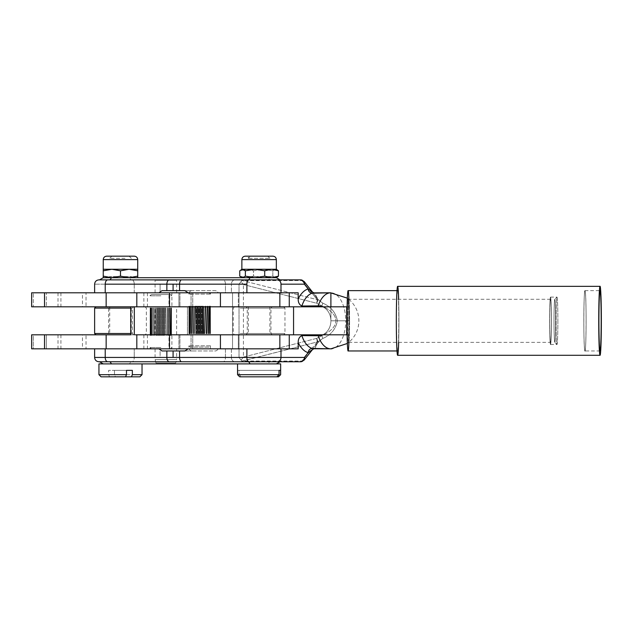 <?xml version="1.0" encoding="UTF-8"?>
<svg xmlns="http://www.w3.org/2000/svg" width="633" height="633" viewBox="0 0 633 633"><rect width="100%" height="100%" fill="white"/><g stroke="black" fill="none" stroke-linecap="round" stroke-linejoin="round"><path stroke-width="0.47" stroke-dasharray="3.17 2.37" d="M160.885 347.533L150.108 347.533L160.885 347.533M160.885 348.823L151.406 348.823L160.885 348.823C148.85 348.823 148.85 348.823 160.885 348.823C172.92 348.823 172.92 348.823 160.885 348.823L150.108 348.823L160.885 348.823M160.885 294.519L151.406 294.519L160.885 294.519C172.92 294.519 172.92 294.519 160.885 294.519C148.85 294.519 148.85 294.519 160.885 294.519M160.885 295.817L150.108 295.817L160.885 295.817M150.116 292.794L171.662 292.794L150.116 292.794L171.662 292.794L150.116 292.794L150.108 295.817L151.406 294.519M348.91 299.259A30.17 1.139 -90 0 1 348.91 342.358M347.272 320.812A22.084 0.839 90 0 0 348.11 342.888A22.084 0.839 90 0 0 348.949 320.812A22.084 0.839 90 0 0 348.11 298.729A22.084 0.839 90 0 0 347.272 320.812A22.084 0.839 -90 0 1 348.134 298.736A22.084 0.839 -90 0 1 348.949 320.812L345.713 320.812A28.01 14.915 90 0 0 330.814 292.794A28.01 14.915 -90 0 1 345.713 320.812L348.949 320.812A22.084 0.839 -90 0 1 348.134 342.88A22.084 0.839 -90 0 1 347.272 320.812L347.272 320.812M396.741 302.02A30.17 1.139 -90 0 1 397.635 290.642A30.17 1.139 -90 0 1 398.782 320.812A30.17 1.139 -90 0 1 397.635 350.975A30.17 1.139 -90 0 1 396.606 333.908A30.17 1.139 -90 0 1 396.741 302.02A30.17 1.139 90 0 0 397.469 350.642A30.17 1.139 90 0 0 398.703 309.766A30.17 1.139 90 0 0 396.741 302.02M348.11 350.975A30.17 1.139 90 0 0 349.242 325.188A30.17 1.139 90 0 0 348.443 291.916A30.17 1.139 90 0 0 348.11 290.642M322.64 306.807A14.931 12.636 90 0 1 330.901 320.812L330.901 306.807L330.901 320.812L346.694 320.812L330.901 320.812A14.931 12.636 90 0 1 322.64 334.817A14.931 12.636 -90 0 0 330.901 320.812A14.931 12.636 -90 0 0 322.64 306.807M330.727 348.823L330.774 348.823A28.01 14.915 90 0 0 331.985 348.736M330.513 348.823L330.885 348.823A28.01 14.828 90 0 0 345.713 320.812A28.01 14.915 -90 0 1 330.814 348.823M300.738 279.865L242.376 279.865L239.021 284.177L239.021 357.439L231.393 357.439L231.393 348.823L188.175 348.823L218.156 348.823A4.312 3.648 90 0 1 214.998 350.975L192.131 350.975A4.312 3.648 90 0 1 188.974 348.823L94.626 348.823L160.109 348.823L160.109 357.439L134.251 357.439L134.251 348.823L134.251 357.439L225.451 357.439L225.451 348.823L232.54 348.823L232.54 292.794L225.451 292.794L225.451 284.177A4.312 2.295 90 0 0 223.156 279.865L107.768 279.865M188.974 292.794A4.312 3.648 90 0 1 192.131 290.642L162.016 290.642L192.131 290.642A4.312 3.648 -90 0 0 188.974 292.794L160.109 292.794L160.109 284.177L94.626 284.177L134.251 284.177A4.312 2.295 90 0 0 131.957 279.865A4.312 2.295 -90 0 1 134.251 284.177L134.251 292.794L94.626 292.794L188.974 292.794M184.876 290.642L214.998 290.642A4.312 3.648 90 0 1 218.156 292.794L31.65 292.794L218.156 292.794A4.312 3.648 -90 0 0 214.998 290.642L184.876 290.642M162.016 350.975L192.131 350.975L162.016 350.975M109.319 279.865L169.407 279.865L109.319 279.865M312.188 293.206L314 292.873C316.801 292.794 313.501 296.814 322.806 303.16L318.082 299.773A4.312 0.665 -60.3 0 1 317.782 300.833A4.312 2.295 90 0 0 317.149 299.638A4.312 3.03 141.5 0 1 318.082 299.773L322.806 303.16A4.312 0.696 -65.2 0 1 321.809 305.881A4.312 0.696 114.8 0 0 322.806 303.16C330.901 306.594 335.775 312.48 337.421 320.812L335.901 320.812C335.743 315.21 331.043 310.233 321.809 305.881L316.635 303.223A4.312 0.665 119.7 0 0 317.782 300.833A4.312 0.665 119.7 0 0 318.082 299.773L312.536 292.09L318.082 299.773A4.312 3.03 -38.5 0 0 317.149 299.638A4.312 2.295 -90 0 1 317.782 300.833A4.312 0.665 -60.3 0 1 316.635 303.223L321.809 305.881C331.043 310.233 335.743 315.21 335.901 320.812C335.743 326.406 331.043 331.383 321.809 335.735L316.635 338.394L243.436 357.067L243.436 284.549L243.436 357.067L241.078 359.987L239.021 357.439L239.021 284.177L231.393 284.177L239.021 284.177L241.078 281.638L243.436 284.549L316.635 303.223A4.312 0.736 104.3 0 0 317.149 299.638L302.02 280.601A4.312 3.03 141.5 0 1 304.117 281.495A4.312 3.03 -38.5 0 0 302.02 280.601L317.149 299.638L242.479 280.601L317.149 299.638A4.312 0.736 -75.7 0 1 316.635 303.223L243.436 284.549L241.078 281.638L241.671 280.49L302.02 280.601L242.479 280.601L241.671 280.49L242.376 279.865L223.156 279.865L235.041 279.865A4.312 3.648 -90 0 0 231.393 284.177L160.109 284.177L231.393 284.177A4.312 3.648 90 0 1 235.041 279.865L270.267 279.865A4.312 2.295 -90 0 1 268.281 277.713L276.344 277.713L272.839 276.17L263.17 277.713L268.281 277.713A4.312 2.295 90 0 0 270.267 279.865L280.071 279.865M103.242 277.713L129.662 277.713A4.312 2.295 90 0 0 131.648 279.865A4.312 2.295 -90 0 1 129.662 277.713L268.281 277.713L111.867 277.713L103.242 276.17L103.242 277.713L103.242 269.27L111.867 269.27L103.242 270.805L103.242 276.17L111.867 277.713L120.484 276.17L120.484 270.805L129.1 269.27L137.725 270.805L137.725 276.17L137.725 270.805L129.1 269.27L120.484 270.805L111.867 269.27L137.725 269.27L111.867 269.27L120.484 270.805L120.484 276.17L111.867 277.713L103.242 277.713M98.938 279.865L223.156 279.865A4.312 2.295 -90 0 1 225.451 284.177L225.451 292.794L218.156 292.794L231.393 292.794L231.393 284.177L231.393 292.794L232.54 292.794L232.54 348.823L298.198 348.823L231.393 348.823L231.393 357.439L239.021 357.439L242.376 361.752L235.041 361.752A4.312 3.648 90 0 1 231.393 357.439L225.451 357.439L231.393 357.439A4.312 3.648 -90 0 0 235.041 361.752L242.376 361.752L241.078 359.979L243.436 357.067L316.635 338.394A4.312 0.736 -104.3 0 1 317.149 341.978L241.671 361.126L302.02 361.024L242.479 361.024L317.149 341.978L302.02 361.024A4.312 3.03 -141.5 0 0 304.117 360.122A4.312 3.03 38.5 0 1 302.02 361.024L317.149 341.978A4.312 0.736 75.7 0 0 316.635 338.394L321.809 335.735A4.312 0.696 -114.8 0 1 322.806 338.465L318.082 341.844A4.312 0.665 60.3 0 0 317.782 340.783A4.312 0.665 60.3 0 0 316.635 338.394A4.312 0.665 -119.7 0 1 317.782 340.783A4.312 2.295 -90 0 1 317.149 341.978A4.312 3.03 -141.5 0 0 318.082 341.844L312.536 349.527L318.082 341.844L322.806 338.465A4.312 0.696 65.2 0 0 321.809 335.735C331.043 331.383 335.743 326.406 335.901 320.812L337.421 320.812C335.791 329.128 330.917 335.015 322.806 338.465C330.917 335.015 335.791 329.128 337.421 320.812C335.775 312.48 330.901 306.594 322.806 303.16C313.501 296.814 316.801 292.794 314 292.873L330.727 292.794M298.198 292.794L232.54 292.794L298.198 292.794M238.348 348.823L289.273 348.823L238.348 348.823L238.348 334.817L130.722 334.817L191.055 334.817L191.055 348.823L169.509 348.823L191.055 348.823L191.055 334.817L207.553 334.817L173.11 334.817L346.694 334.817L237.169 334.817L280.997 334.817L238.348 334.817L238.348 348.823M223.156 361.752L235.041 361.752L223.156 361.752A4.312 2.295 90 0 0 225.451 357.439A4.312 2.295 -90 0 1 223.156 361.752L131.957 361.752L223.156 361.752M107.768 361.752L131.957 361.752A4.312 2.295 90 0 0 134.251 357.439A4.312 2.295 -90 0 1 131.957 361.752L98.938 361.752M131.648 361.752L99.516 361.752L131.648 361.752A4.312 2.295 90 0 0 129.662 363.904L103.242 363.904L129.662 363.904A4.312 2.295 -90 0 1 131.648 361.752M277.341 361.752C280.957 361.752 280.957 361.752 277.341 361.752L270.267 361.752A4.312 2.295 90 0 0 268.281 363.904L103.242 363.904M330.798 348.823A28.01 14.915 -90 0 1 330.766 348.823L314 348.751C316.769 348.838 313.564 344.732 322.806 338.465C313.564 344.732 316.769 348.838 314 348.751L313.976 348.751M98.938 363.904L268.281 363.904A4.312 2.295 -90 0 1 270.267 361.752M94.626 357.439L134.251 357.439L94.626 357.439M317.149 341.978A4.312 2.295 90 0 0 317.782 340.783A4.312 0.665 -119.7 0 1 318.082 341.844A4.312 3.03 38.5 0 1 317.149 341.978M31.65 348.823L192.749 348.823L191.055 348.823L192.749 348.823L192.749 334.817L192.749 348.823L179.922 348.823L179.922 334.817L192.749 334.817L179.922 334.817L179.922 348.823L46.328 348.823L46.328 334.817L179.922 334.817L46.328 334.817L46.328 348.823L33.296 348.823L33.296 334.817L46.328 334.817L33.296 334.817L33.296 348.823L31.65 348.823L31.65 334.817L33.296 334.817L31.65 334.817M171.662 348.823L150.116 348.823L171.662 348.823L171.662 347.533L170.364 348.823M171.891 348.823L143.873 348.823L171.891 348.823L143.873 348.823L171.891 348.823L171.891 334.817L143.873 334.817L171.891 334.817M168.979 348.823L147.434 348.823L168.979 348.823L147.434 348.823L168.979 348.823L168.979 334.817L147.434 334.817L168.979 334.817M160.109 348.823L188.974 348.823A4.312 3.648 -90 0 0 192.131 350.975L214.998 350.975A4.312 3.648 -90 0 0 218.156 348.823L225.451 348.823L225.451 357.439L160.109 357.439L160.109 348.823L155.077 348.823L176.623 348.823L160.109 348.823M82.464 348.823L60.918 348.823L82.464 348.823L60.918 348.823L82.464 348.823L82.464 334.817L60.918 334.817L82.464 334.817M86.025 348.823L58.014 348.823L86.025 348.823L58.014 348.823L86.025 348.823L86.025 334.817L58.014 334.817L86.025 334.817M86.025 292.794L58.014 292.794L86.025 292.794L58.014 292.794L86.025 292.794L86.025 306.807L58.014 306.807L86.025 306.807M82.464 292.794L60.918 292.794L82.464 292.794L60.918 292.794L82.464 292.794L82.464 306.807L60.918 306.807L82.464 306.807M168.979 292.794L147.434 292.794L168.979 292.794L147.434 292.794L168.979 292.794L168.979 306.807L147.434 306.807L168.979 306.807M171.891 292.794L143.873 292.794L171.891 292.794L143.873 292.794L171.891 292.794L171.891 306.807L143.873 306.807L171.891 306.807M31.65 306.807L192.749 306.807L134.315 306.807L191.055 306.807L191.055 292.794L191.055 306.807L192.749 306.807L192.749 292.794L192.749 306.807L179.922 306.807L179.922 292.794L179.922 306.807L46.328 306.807L46.328 292.794L46.328 306.807L33.296 306.807L33.296 292.794L33.296 306.807L31.65 306.807L31.65 292.794M96.089 306.807L145.052 306.807L96.089 306.807M176.623 306.807L155.077 306.807L176.623 306.807L155.077 306.807L176.623 306.807L176.623 334.817L155.077 334.817L176.623 334.817M96.089 334.817L106.154 334.817M107.341 306.807L133.626 306.807L107.341 306.807L108.631 308.097L132.337 308.097L108.631 308.097L132.337 308.097L108.631 308.097L108.631 333.52L132.337 333.52L108.631 333.52L132.337 333.52L108.631 333.52L107.341 334.817L130.722 334.817M135.415 306.807L187.455 306.807L187.455 334.817L187.455 306.807L191.111 306.807L135.415 306.807M178.925 306.807L346.694 306.807L169.509 306.807L289.273 306.807L238.348 306.807L238.348 292.794L289.273 292.794L211.311 292.794L238.348 292.794L238.348 306.807L178.925 306.807L178.925 292.794L178.925 306.807M241.118 334.817L283.671 334.817L241.118 334.817M178.925 348.823L178.925 334.817L289.273 334.817L169.509 334.817L178.925 334.817L178.925 348.823L211.311 348.823L169.509 348.823M207.497 348.823L188.903 348.823L207.497 348.823M241.118 306.807L283.671 306.807L241.118 306.807M169.509 292.794L178.925 292.794M207.497 292.794L188.903 292.794L207.497 292.794M124.1 256.167L111.867 256.167L124.1 256.167M125.002 258.319L109.707 258.319L125.002 258.319M108.623 374.681L98.938 374.681L108.623 374.681L108.623 370.368L108.623 374.681L109.533 376.833L108.623 374.681M126.481 363.904L142.029 363.904L126.481 363.904M139.877 376.833L115.404 376.833L114.494 374.681L142.029 374.681L114.494 374.681L114.494 370.368L126.481 370.368L114.494 370.368L114.494 374.681L115.404 376.833L125.563 376.833L109.533 376.833L131.435 376.833M126.481 370.368L108.623 370.368L126.481 370.368M109.533 376.833L101.09 376.833M250.731 256.167L267.719 256.167L250.731 256.167M248.634 258.319L269.88 258.319L248.634 258.319M278.496 376.833L241.284 376.833L239.163 374.681L280.648 374.681L239.163 374.681L239.163 370.368L279.05 370.368L239.163 370.368L239.163 374.681L241.284 376.833L276.93 376.833L239.757 376.833L237.636 374.681L239.757 376.833L278.449 376.833M276.344 363.904L280.648 363.904M237.636 370.368L279.05 370.368L237.636 370.368M130.722 308.097L94.626 308.097L130.722 308.097M130.722 333.52L94.626 333.52L130.722 333.52M240.168 308.097L284.961 308.097L240.168 308.097M240.168 333.52L284.961 333.52L240.168 333.52M210.227 294.092L188.903 294.092L210.227 294.092M210.227 345.808L188.903 345.808L210.227 345.808M208.961 347.098L190.193 347.098L208.961 347.098M208.961 292.794L190.193 292.794L208.961 292.794M278.449 276.17L275.64 277.713L241.869 277.713L263.17 277.713L253.493 276.17L246.625 277.713L239.757 276.17L246.625 277.713L253.493 276.17L253.493 270.805L246.625 269.27L263.17 269.27L253.493 270.805L253.493 276.17L263.17 277.713L272.839 276.17L272.839 270.805L263.17 269.27L275.64 269.27L272.839 270.805L272.839 276.17L275.64 277.713L277.072 277.294M137.725 277.713L137.725 276.17L129.1 277.713L120.484 276.17L129.1 277.713L111.867 277.713L129.1 277.713L137.725 276.17L137.725 277.713L129.1 277.713L137.725 277.713M103.242 269.27L103.242 270.805L111.867 269.27L103.242 269.27M106.692 256.167L134.275 256.167M109.707 256.167L131.26 256.167L109.707 256.167L131.26 256.167L109.707 256.167L109.707 258.319L111.867 256.167M103.242 259.617L137.725 259.617L103.242 259.617M277.072 269.69L275.64 269.27L241.869 269.27L246.625 269.27L239.757 270.805L246.625 269.27L253.493 270.805L263.17 269.27L272.839 270.805L276.344 269.27L275.64 269.27L278.449 270.805M245.311 256.167L272.894 256.167M267.719 256.167L269.88 258.319L269.88 256.167L248.334 256.167L248.334 258.319L250.486 256.167M263.17 259.617L241.869 259.617L263.17 259.617M160.109 284.177L160.109 292.794L134.251 292.794L134.251 284.177L160.109 284.177M175.697 363.041L155.995 363.041L175.697 363.041L155.995 363.041L175.697 363.041L176.623 359.599L155.077 359.599L176.623 359.599L155.077 359.599L176.623 359.599L176.623 348.823M176.623 280.3L155.077 280.3L176.623 280.3L155.077 280.3L176.623 280.3L155.077 280.3L176.623 280.3L176.623 292.794L155.077 292.794L176.623 292.794M398.655 299.259A34.475 1.306 -90 0 1 398.655 342.358M397.635 355.287A34.475 1.306 90 0 0 398.94 320.812A34.475 1.306 90 0 0 397.635 286.33M585.296 291.916A30.17 1.139 -90 0 1 586.103 325.188A30.17 1.139 -90 0 1 584.971 350.975A30.17 1.139 -90 0 1 583.824 320.812A30.17 1.139 -90 0 1 584.971 290.642A30.17 1.139 -90 0 1 585.296 291.916C586.736 301.316 586.031 362.677 584.639 349.701C583.207 340.309 583.903 278.939 585.296 291.916A30.17 1.139 90 0 0 583.855 327.744A30.17 1.139 90 0 0 585.754 342.769A30.17 1.139 90 0 0 585.296 291.916M269.571 276.581L248.334 276.581L269.571 276.581M264.839 277.713L248.334 277.713L264.839 277.713M256.294 277.713L271.011 277.713L256.294 277.713M132.392 277.713L108.575 277.713L132.392 277.713L108.575 277.713L132.392 277.713L131.26 276.581L109.707 276.581L131.26 276.581L109.707 276.581L131.26 276.581L131.26 277.713L109.707 277.713L131.26 277.713M163.749 335.458L163.749 307.883L163.512 335.458L163.338 307.883L163.338 335.458L163.338 307.883L163.749 307.883L163.338 307.883L163.749 307.883L163.749 335.458M165.031 307.883L164.635 335.458L165.031 307.883M166.25 335.458L165.87 307.883L166.25 335.458M167.373 307.883L167.373 335.458L167.405 307.883M168.402 335.458L168.402 307.883L168.433 335.458M169.312 307.883L169.312 335.458L169.335 307.883M170.087 335.458L169.802 307.883L170.087 335.458M170.712 307.883L170.443 335.458L170.712 307.883M171.195 335.458L171.195 307.883L171.203 335.458M171.503 307.883L171.503 335.458L171.511 307.883M171.068 335.458L170.926 307.883L171.068 335.458M170.554 335.458L170.736 307.883L170.554 335.458M169.873 307.883L170.103 335.458L169.873 307.883M168.117 335.458L168.117 307.883L168.117 335.458M165.901 307.883L166.281 335.458L165.901 307.883M164.667 335.458L164.667 307.883L164.77 335.458L165.071 307.883L165.071 335.458L165.071 307.883L164.667 307.883L165.071 307.883L164.667 307.883L164.667 335.458M163.377 307.883L163.377 335.458L163.789 335.458L163.789 307.883L163.377 307.883L163.789 307.883L163.377 307.883L163.789 307.883L163.789 335.458L163.512 307.883L163.789 335.458L163.377 335.458L163.377 307.883M162.04 335.458L162.04 307.883L162.206 335.458L162.467 307.883L162.467 335.458L162.467 307.883L162.04 307.883L162.467 307.883L162.04 307.883L162.04 335.458M160.695 307.883L160.695 335.458L161.122 335.458L161.122 307.883L160.695 307.883L161.122 307.883L160.695 307.883L161.122 307.883L161.122 335.458L160.885 307.883L161.122 335.458L160.695 335.458L160.695 307.883M159.342 335.458L159.342 307.883L159.563 335.458L159.769 307.883L159.769 335.458L159.769 307.883L159.342 307.883L159.769 307.883L159.342 307.883L159.342 335.458M158.021 307.883L158.021 335.458L158.432 335.458L158.432 307.883L158.021 307.883L158.432 307.883L158.021 307.883L158.432 307.883L158.432 335.458L158.258 307.883L158.432 335.458L158.021 335.458L158.021 307.883M156.739 335.458L156.739 307.883L157 335.458L157.142 307.883L157.142 335.458L157.142 307.883L156.739 307.883L157.142 307.883L156.739 307.883L156.739 335.458M155.528 307.883L155.9 335.458L155.528 307.883M154.397 335.458L154.745 307.883L154.397 335.458M153.368 307.883L153.684 335.458L153.368 307.883M152.458 335.458L152.751 307.883L152.458 335.458M151.683 307.883L151.683 335.458L151.667 307.883M151.058 335.458L151.058 307.883L151.042 335.458M150.583 307.883L150.583 335.458L150.567 307.883M150.266 335.458L150.266 307.883L150.258 335.458M150.148 307.883L150.124 335.458L150.148 307.883M150.338 335.458L150.512 307.883L150.338 335.458M151.224 335.458L151.334 307.883L151.224 335.458M152.711 307.883L152.434 335.458L152.711 307.883M153.653 335.458L153.344 307.883L153.653 335.458M154.713 307.883L154.365 335.458L154.713 307.883M155.868 335.458L155.489 307.883L155.868 335.458M157.103 307.883L157.103 335.458L156.699 335.458L156.699 307.883L157.103 307.883L156.699 307.883L157.103 307.883L156.699 307.883L156.699 335.458L157 307.883L156.699 335.458L157.103 335.458L157.103 307.883M158.392 335.458L158.392 307.883L158.258 335.458L157.981 307.883L157.981 335.458L157.981 307.883L158.392 307.883L157.981 307.883L158.392 307.883L158.392 335.458M159.73 307.883L159.73 335.458L159.302 335.458L159.302 307.883L159.73 307.883L159.302 307.883L159.73 307.883L159.302 307.883L159.302 335.458L159.563 307.883L159.302 335.458L159.73 335.458L159.73 307.883M161.083 335.458L161.083 307.883L160.885 335.458L160.655 307.883L160.655 335.458L160.655 307.883L161.083 307.883L160.655 307.883L161.083 307.883L161.083 335.458M162.428 335.458L162.428 307.883L162.206 335.458L162.001 307.883L162.001 335.458L162.001 307.883L162.428 307.883L162.001 307.883L162.428 307.883L162.428 335.458M209.262 306.158L209.452 333.741L209.262 306.158M208.574 333.741L208.811 306.158L208.574 333.741M207.743 306.158L208.02 333.741L207.743 306.158M206.785 333.741L207.102 306.158L206.785 333.741M205.717 306.158L206.065 333.741L205.717 306.158M204.546 333.741L204.926 306.158L204.546 333.741M203.304 306.158L203.304 333.741L203.407 306.158L203.707 333.741L203.707 306.158L203.707 333.741L203.304 333.741L203.707 333.741L203.304 333.741L203.304 306.158M202.006 333.741L202.006 306.158L202.418 306.158L202.418 333.741L202.006 333.741L202.418 333.741L202.006 333.741L202.418 333.741L202.418 306.158L202.141 333.741L202.418 306.158L202.006 306.158L202.006 333.741M200.669 306.158L200.669 333.741L200.835 306.158L201.096 333.741L201.096 306.158L201.096 333.741L200.669 333.741L201.096 333.741L200.669 333.741L200.669 306.158M199.316 333.741L199.316 306.158L199.743 306.158L199.743 333.741L199.316 333.741L199.743 333.741L199.316 333.741L199.743 333.741L199.743 306.158L199.514 333.741L199.743 306.158L199.316 306.158L199.316 333.741M197.971 306.158L197.971 333.741L198.192 306.158L198.39 333.741L198.39 306.158L198.39 333.741L197.971 333.741L198.39 333.741L197.971 333.741L197.971 306.158M196.649 333.741L196.649 306.158L197.061 306.158L197.061 333.741L196.649 333.741L197.061 333.741L196.649 333.741L197.061 333.741L197.061 306.158L196.895 333.741L197.061 306.158L196.649 306.158L196.649 333.741M195.375 306.158L195.771 333.741L195.375 306.158M194.173 333.741L194.545 306.158L194.173 333.741M193.057 306.158L193.397 333.741L193.057 306.158M192.044 333.741L192.353 306.158L192.044 333.741M191.15 306.158L191.435 333.741L191.15 306.158M190.391 333.741L190.675 306.158L190.391 333.741M189.781 306.158L190.05 333.741L189.781 306.158M189.322 333.741L189.583 306.158L189.322 333.741M189.03 306.158L189.275 333.741L189.03 306.158M188.903 333.741L188.903 306.158L188.919 333.741M189.164 333.741L189.338 306.158L189.164 333.741M189.544 306.158L189.686 333.741L189.544 306.158M190.09 333.741L189.9 306.158L190.09 333.741M190.778 306.158L190.541 333.741L190.778 306.158M191.609 333.741L191.332 306.158L191.609 333.741M192.567 306.158L192.25 333.741L192.567 306.158M193.635 333.741L193.287 306.158L193.635 333.741M194.806 306.158L194.426 333.741L194.806 306.158M196.048 333.741L196.048 306.158L195.644 306.158L195.644 333.741L196.048 333.741L195.644 333.741L196.048 333.741L195.644 333.741L195.644 306.158L195.937 333.741L195.644 306.158L196.048 306.158L196.048 333.741M197.346 306.158L197.346 333.741L197.211 306.158L196.934 333.741L196.934 306.158L196.934 333.741L197.346 333.741L196.934 333.741L197.346 333.741L197.346 306.158M198.683 333.741L198.683 306.158L198.256 306.158L198.256 333.741L198.683 333.741L198.256 333.741L198.683 333.741L198.256 333.741L198.256 306.158L198.517 333.741L198.256 306.158L198.683 306.158L198.683 333.741M200.036 306.158L200.036 333.741L199.838 306.158L199.609 333.741L199.609 306.158L199.609 333.741L200.036 333.741L199.609 333.741L200.036 333.741L200.036 306.158M201.381 333.741L201.381 306.158L200.962 306.158L200.962 333.741L201.381 333.741L200.962 333.741L201.381 333.741L200.962 333.741L200.962 306.158L201.159 333.741L200.962 306.158L201.381 306.158L201.381 333.741M202.702 306.158L202.702 333.741L202.457 306.158L202.291 333.741L202.291 306.158L202.291 333.741L202.702 333.741L202.291 333.741L202.702 333.741L202.702 306.158M203.976 333.741L203.581 306.158L203.976 333.741M205.179 306.158L204.807 333.741L205.179 306.158M206.295 333.741L205.954 306.158L206.295 333.741M207.308 306.158L206.999 333.741L207.308 306.158M208.202 333.741L207.917 306.158L208.202 333.741M208.961 306.158L208.676 333.741L208.961 306.158M209.57 333.741L209.301 306.158L209.57 333.741M210.029 306.158L209.768 333.741L210.029 306.158M210.322 333.741L210.077 306.158L210.322 333.741M210.449 306.158L210.449 333.741L210.433 306.158M210.401 306.158L210.203 333.741L210.401 306.158M210.188 306.158L210.014 333.741L210.188 306.158M209.808 306.158L209.665 333.741L209.808 306.158M251.285 306.807L269.88 306.807L251.285 306.807M251.285 334.817L269.88 334.817L251.285 334.817M249.481 306.807L272.245 306.807L249.481 306.807M249.481 334.817L272.245 334.817L249.481 334.817M250.423 308.097L270.956 308.097L250.423 308.097M250.423 333.52L270.956 333.52L250.423 333.52M109.707 334.817L131.26 334.817L109.707 334.817L131.26 334.817L109.707 334.817L109.707 306.807L131.26 306.807L109.707 306.807M131.26 306.807L109.707 306.807L131.26 306.807L131.26 334.817M557.879 320.749A23.706 0.902 -90 0 1 556.945 344.494A23.706 0.902 -90 0 1 556.083 320.812A23.706 0.902 -90 0 1 556.945 297.122A23.706 0.902 -90 0 1 557.879 320.749A23.706 0.902 90 0 0 556.977 297.106A23.706 0.902 90 0 0 556.083 320.812A23.706 0.902 90 0 0 556.977 344.51A23.706 0.902 90 0 0 557.879 320.749M555.639 320.757A21.546 0.815 90 0 0 554.793 299.274A21.546 0.815 90 0 0 554.01 320.812A21.546 0.815 90 0 0 554.793 342.342A21.546 0.815 90 0 0 555.639 320.757A21.546 0.815 -90 0 1 554.421 339.494A21.546 0.815 -90 0 1 554.413 302.178A21.546 0.815 -90 0 1 555.639 320.757M550.75 300.169A21.546 0.815 90 0 0 550.52 299.259A21.546 0.815 90 0 0 549.705 320.812A21.546 0.815 90 0 0 550.52 342.358A21.546 0.815 90 0 0 551.327 323.938A21.546 0.815 90 0 0 550.75 300.169A21.546 0.815 -90 0 1 551.082 336.495A21.546 0.815 -90 0 1 549.721 325.766A21.546 0.815 -90 0 1 550.75 300.169M347.952 320.812A21.546 0.815 -90 0 1 348.775 299.259A21.546 0.815 -90 0 1 349.59 320.812A21.546 0.815 -90 0 1 348.775 342.358A21.546 0.815 -90 0 1 347.952 320.812L349.59 320.812A21.546 0.815 90 0 0 348.799 299.274A21.546 0.815 90 0 0 347.952 320.812A21.546 0.815 90 0 0 348.799 342.35A21.546 0.815 90 0 0 349.59 320.812L347.952 320.812M551.414 320.749A23.706 0.902 -90 0 1 550.52 344.51A23.706 0.902 -90 0 1 549.618 320.812A23.706 0.902 -90 0 1 550.52 297.106A23.706 0.902 -90 0 1 550.773 298.103A23.706 0.902 -90 0 1 551.414 320.749M550.773 298.103A23.706 0.902 90 0 0 549.642 326.264A23.706 0.902 90 0 0 551.137 338.062A23.706 0.902 90 0 0 550.773 298.103M150.108 348.823L150.108 347.533L151.406 348.823M170.364 294.519L171.662 295.817L171.662 292.794M397.635 290.642L397.002 290.642M397.635 350.975L397.002 350.975M348.134 298.736L347.359 298.151M348.134 342.88L347.359 343.466M58.014 334.817L58.014 348.823M60.918 334.817L60.918 348.823M147.434 334.817L147.434 348.823M143.873 334.817L143.873 348.823M192.749 348.823L192.749 334.817M58.014 292.794L58.014 306.807M60.918 292.794L60.918 306.807M147.434 292.794L147.434 306.807M143.873 292.794L143.873 306.807M192.749 306.807L192.749 292.794M129.1 256.167L131.26 258.319L131.26 256.167M145.052 306.807L146.342 308.097L146.342 333.52L145.052 334.817M283.671 306.807L284.961 308.097L284.961 333.52L283.671 334.817M234.542 306.807L233.245 308.097L233.245 333.52L234.542 334.817M190.193 292.794L188.903 294.092L188.903 292.794M209.159 292.794L210.449 294.092L210.449 292.794M210.449 348.823L210.449 345.808L209.159 347.098M190.193 347.098L188.903 345.808L188.903 348.823M155.995 363.041L155.077 359.599L155.077 348.823M155.077 334.817L155.077 306.807M155.077 292.794L155.077 280.3M600.044 350.975L584.971 350.975M584.971 290.642L600.044 290.642M247.194 277.713L248.334 276.581L248.334 277.713M269.88 277.713L269.88 276.581L271.011 277.713M109.707 277.713L109.707 276.581L108.575 277.713M248.334 306.807L248.334 334.817M269.88 306.807L269.88 334.817M272.245 334.817L270.956 333.52L270.956 308.097L272.245 306.807M245.96 334.817L247.25 333.52L247.25 308.097L245.96 306.807M133.626 334.817L132.337 333.52L132.337 308.097L133.626 306.807M550.52 344.51L556.977 344.51L554.793 342.342M550.52 297.106L556.977 297.106L554.793 299.274M550.52 299.259L348.775 299.259M348.775 342.358L550.52 342.358M348.799 299.274C355.358 304.956 358.721 312.132 358.895 320.812C358.721 329.484 355.358 336.661 348.799 342.35"/><path stroke-width="0.95" d="M348.91 342.358A30.17 1.139 -90 0 1 347.438 345.23A30.17 1.139 -90 0 1 347.09 307.432A30.17 1.139 -90 0 1 348.443 291.916A30.17 1.139 -90 0 1 348.91 299.259M397.635 290.642L348.11 290.642A30.17 1.139 90 0 0 347.216 302.02A30.17 1.139 90 0 0 347.082 333.908A30.17 1.139 90 0 0 348.11 350.975L397.635 350.975M330.814 292.794A28.01 14.915 90 0 0 330.798 292.794A28.01 14.915 90 0 0 330.64 292.802A28.01 14.915 90 0 0 318.177 305.881A14.931 12.636 90 0 1 322.64 306.807A14.931 12.636 -90 0 0 318.177 305.881L301.862 306.016C299.33 304.774 298.111 302.416 298.198 298.942A32.251 17.17 -90 0 1 308.176 288.941L304.386 284.177A4.312 3.648 -90 0 0 300.738 279.865A4.312 2.295 -90 0 1 302.02 280.601A4.312 2.295 90 0 0 300.738 279.865L277.341 279.865L300.738 279.865A4.312 3.648 90 0 1 304.386 284.177A4.312 3.03 -38.5 0 0 304.117 281.495A4.312 3.03 141.5 0 1 304.386 284.177L280.989 284.177A4.312 3.648 -90 0 0 277.341 279.865L248.927 279.865L277.341 279.865A4.312 3.648 90 0 1 280.989 284.177L304.386 284.177L308.176 288.941L312.536 292.09L308.176 288.941A32.251 17.17 90 0 0 298.198 298.942L298.198 292.794L298.198 298.942C298.111 302.416 299.33 304.774 301.846 306.016L301.846 306.016A27.939 14.876 -90 0 1 312.18 293.206A4.312 3.608 73.7 0 1 308.176 288.941A4.312 3.608 -106.3 0 0 312.18 293.206A27.939 14.876 90 0 0 301.862 306.016L318.177 305.881A28.01 14.915 -90 0 1 330.766 292.794L330.798 292.794A28.01 14.915 -90 0 1 330.814 292.794M330.901 306.807L330.885 292.794L330.901 306.807M322.64 334.817A14.931 12.636 90 0 1 318.177 335.735A28.01 14.915 90 0 0 330.64 348.823A28.01 14.915 90 0 0 330.798 348.823L330.798 348.823A28.01 14.915 -90 0 1 318.177 335.735A14.931 12.636 -90 0 0 322.64 334.817M332.072 348.736A28.01 14.828 -90 0 1 330.885 348.823L347.359 343.466M300.738 361.752L304.117 360.122L312.536 349.527L314 348.751L312.188 348.419A4.312 3.608 -73.7 0 0 308.176 352.676L312.536 349.527L308.176 352.676L304.386 357.439L280.989 357.439L280.989 348.823L280.989 357.439A4.312 3.648 90 0 1 277.341 361.752L247.938 361.752A4.312 2.295 -90 0 1 249.924 363.904A4.312 2.295 90 0 0 247.938 361.752L300.738 361.752A4.312 3.648 -90 0 0 304.386 357.439A4.312 3.03 38.5 0 1 304.117 360.122A4.312 3.03 -141.5 0 0 304.386 357.439A4.312 3.648 90 0 1 300.738 361.752A4.312 2.295 90 0 0 302.02 361.024A4.312 2.295 -90 0 1 300.738 361.752L169.407 361.752A4.312 2.54 -90 0 1 166.859 357.439L166.859 350.975L162.016 350.975L158.994 348.823L162.016 350.975L184.876 350.975L188.175 348.823L184.876 350.975L179.582 350.975L179.582 357.439L246.894 357.439L246.894 348.823L246.894 357.439L304.386 357.439L308.176 352.676A32.251 17.17 -90 0 1 298.198 342.682C298.111 339.201 299.322 336.843 301.846 335.609L318.177 335.735L301.846 335.609A27.939 14.876 90 0 0 312.18 348.419A4.312 3.608 106.3 0 1 312.188 348.419A27.939 14.876 -90 0 1 301.862 335.609C299.322 336.843 298.111 339.201 298.198 342.682L298.198 348.823L298.198 342.682A32.251 17.17 90 0 0 308.176 352.676A4.312 3.608 106.3 0 1 312.18 348.419A27.939 14.876 -90 0 1 301.846 335.609A27.939 14.876 90 0 0 312.188 348.419L330.727 348.823M330.727 292.794L313.976 292.873L312.536 292.09L304.117 281.495L300.738 279.865L169.407 279.865A4.312 2.54 90 0 0 166.859 284.177L105.22 284.177A4.312 2.54 -90 0 1 107.768 279.865L169.407 279.865L107.768 279.865A4.312 2.54 90 0 0 105.22 284.177L166.859 284.177L166.859 290.642L162.016 290.642L158.994 292.794L162.016 290.642L166.859 290.642L166.859 284.177A4.312 2.54 -90 0 1 169.407 279.865L247.938 279.865A4.312 2.295 90 0 0 249.924 277.713L111.305 277.713A4.312 2.295 -90 0 1 109.319 279.865A4.312 2.295 90 0 0 111.305 277.713L103.242 277.713L103.242 276.17L111.305 277.713L249.924 277.713A4.312 2.295 -90 0 1 247.938 279.865L181.624 279.865A4.312 2.034 90 0 0 179.582 284.177L246.894 284.177A4.312 2.034 -90 0 1 248.927 279.865A4.312 2.034 90 0 0 246.894 284.177L179.582 284.177A4.312 2.034 -90 0 1 181.624 279.865L280.071 279.865L276.344 277.713L242.566 277.713L245.367 276.17L255.044 277.713L264.713 276.17L264.713 270.805L255.044 269.27L245.367 270.805L245.367 276.17L245.367 270.805L242.566 269.27L239.757 270.805L239.757 276.17L242.566 277.713L271.581 277.713L278.449 276.17L278.449 270.805L271.581 269.27L264.713 270.805L264.713 276.17L271.581 277.713L276.344 277.713L278.449 276.17L271.581 277.713L264.713 276.17L255.044 277.713L245.367 276.17L242.566 277.713L239.757 276.17L239.757 270.805L242.566 269.27L241.869 269.27L245.367 270.805L255.044 269.27L242.566 269.27L255.044 269.27L264.713 270.805L271.581 269.27L278.449 270.805L276.344 269.27L255.044 269.27L276.344 269.27L276.344 259.617L241.869 259.617L276.344 259.617C276.138 257.52 274.991 256.373 272.894 256.167L245.311 256.167C243.222 256.373 242.067 257.52 241.869 259.617L241.869 269.27L241.133 269.69M188.175 292.794L184.876 290.642L188.175 292.794M107.768 279.865L98.938 279.865C96.319 280.126 94.879 281.558 94.626 284.177L94.626 292.794M166.859 284.177L179.582 284.177L179.582 290.642L184.876 290.642L179.582 290.642L179.582 284.177L173.086 284.177L173.086 290.642L179.582 290.642L173.086 290.642L173.086 284.177L166.859 284.177M246.894 292.794L246.894 284.177L246.894 292.794M280.989 292.794L280.989 284.177L280.989 292.794M178.925 292.794L298.198 292.794L279.857 292.794L279.857 306.807L279.857 292.794L220.426 292.794L220.426 306.807L220.426 292.794L136.815 292.794L169.509 292.794L169.509 306.807M105.22 284.177L105.22 292.794L105.22 284.177M166.859 290.642L173.086 290.642L166.859 290.642M169.509 334.817L169.509 348.823L136.815 348.823L279.857 348.823L279.857 334.817L279.857 348.823L298.198 348.823L178.925 348.823M169.407 361.752L107.768 361.752A4.312 2.54 -90 0 1 105.22 357.439L94.626 357.439L105.22 357.439A4.312 2.54 90 0 0 107.768 361.752L248.927 361.752A4.312 2.034 -90 0 1 246.894 357.439L179.582 357.439A4.312 2.034 90 0 0 181.624 361.752A4.312 2.034 -90 0 1 179.582 357.439L105.22 357.439L105.22 348.823L105.22 357.439L166.859 357.439A4.312 2.54 90 0 0 169.407 361.752M270.267 361.752L277.341 361.752A4.312 3.648 -90 0 0 280.989 357.439L246.894 357.439A4.312 2.034 90 0 0 248.927 361.752L277.341 361.752M330.766 292.794L312.188 293.206A4.312 3.608 73.7 0 1 312.18 293.206A27.939 14.876 90 0 0 301.846 306.016L301.862 306.016A27.939 14.876 -90 0 1 312.188 293.206A4.312 3.608 -106.3 0 0 312.188 293.206M109.319 361.752A4.312 2.295 -90 0 1 111.305 363.904A4.312 2.295 90 0 0 109.319 361.752M99.516 361.752L103.242 363.904L238.981 363.904L98.938 363.904L98.938 374.681L126.481 374.681L126.481 370.368L132.344 370.368L132.344 374.681L142.029 374.681L132.344 374.681L132.344 370.368L126.481 370.368L126.481 374.681L125.563 376.833L131.435 376.833L132.344 374.681L131.435 376.833L109.533 376.833M94.626 348.823L94.626 357.439C94.879 360.058 96.319 361.498 98.938 361.752L107.768 361.752M330.814 348.823A28.01 14.915 -90 0 1 330.798 348.823L313.976 348.751M173.086 350.975L173.086 357.439L179.582 357.439L179.582 350.975L166.859 350.975L166.859 357.439L173.086 357.439L173.086 350.975M136.815 348.823L31.65 348.823L44.516 348.823L44.516 334.817L31.65 334.817L31.65 348.823L31.65 334.817L44.516 334.817L44.516 348.823L106.154 348.823L106.154 334.817L44.516 334.817L106.154 334.817L106.154 348.823L136.815 348.823L136.815 334.817L136.815 348.823M135.415 334.817L346.694 334.817L346.694 306.807L293.562 306.807L293.562 334.817L293.562 306.807L106.154 306.807L106.154 292.794L136.815 292.794L44.516 292.794L106.154 292.794L106.154 306.807L346.694 306.807L346.694 334.817L135.415 334.817M31.65 292.794L44.516 292.794L31.65 292.794L31.65 306.807L44.516 306.807L44.516 292.794L44.516 306.807L106.154 306.807L31.65 306.807L31.65 292.794M136.815 306.807L136.815 292.794L136.815 306.807M106.154 334.817L107.341 334.817M130.722 306.807L130.722 334.817L96.089 334.817M134.315 306.807L134.315 334.817L134.315 306.807M220.426 348.823L220.426 334.817L220.426 348.823M132.344 370.368L126.481 370.368L132.344 370.368M131.435 376.833L139.877 376.833L142.029 374.681L142.029 363.904M101.09 376.833L125.563 376.833L126.481 374.681L98.938 374.681L101.09 376.833M280.569 374.681L280.569 370.368L280.569 374.681L278.449 376.833L280.569 374.681M237.636 374.681L237.636 370.368L237.557 374.681L279.05 374.681L276.93 376.833L278.496 376.833L280.648 374.681L280.648 363.904L238.981 363.904L276.344 363.904L280.071 361.752M237.557 374.681L239.709 376.833L276.93 376.833L279.05 374.681L279.05 370.368L280.569 370.368L279.05 370.368L279.05 374.681L237.557 374.681L237.557 363.904M279.05 370.368L280.569 370.368L279.05 370.368M278.449 376.833L239.757 376.833M94.808 308.097L130.722 308.097L94.808 308.097M94.808 333.52L130.722 333.52L94.808 333.52M137.725 269.27L137.725 277.713L137.725 270.805L129.1 269.27L120.484 270.805L120.484 276.17L129.1 277.713L137.725 276.17L129.1 277.713L120.484 276.17L120.484 270.805L129.1 269.27L103.242 269.27L103.242 270.805L111.867 269.27L120.484 270.805L111.867 269.27L103.242 270.805L103.242 276.17L103.242 269.27L129.1 269.27L137.725 270.805L137.725 269.27L129.1 269.27L137.725 269.27L137.725 259.617L103.242 259.617L103.242 269.27M111.867 277.713L120.484 276.17L111.867 277.713L103.242 276.17L103.242 277.713L111.867 277.713M134.275 256.167L106.692 256.167C104.603 256.373 103.448 257.52 103.242 259.617L137.725 259.617C137.519 257.52 136.372 256.373 134.275 256.167M278.449 270.805L278.449 276.17M248.334 256.167L269.88 256.167M398.655 342.358A34.475 1.306 -90 0 1 396.82 347.754A34.475 1.306 -90 0 1 396.614 299.33A34.475 1.306 -90 0 1 398.655 299.259M600.044 286.33L397.635 286.33A34.475 1.306 90 0 0 396.614 299.33A34.475 1.306 90 0 0 396.464 335.783A34.475 1.306 90 0 0 397.635 355.287L600.044 355.287A34.475 1.306 -90 0 1 598.865 335.783A34.475 1.306 -90 0 1 599.024 299.33A34.475 1.306 -90 0 1 600.044 286.33A34.475 1.306 -90 0 1 601.35 320.812A34.475 1.306 -90 0 1 600.044 355.287M599.024 299.33C599.578 284.225 600.187 282.389 600.859 293.839C601.413 304.948 601.516 328.171 601.065 342.287C600.511 357.392 599.902 359.228 599.229 347.778C598.676 336.677 598.573 313.446 599.024 299.33A34.475 1.306 90 0 0 599.847 354.907A34.475 1.306 90 0 0 601.263 308.192A34.475 1.306 90 0 0 599.024 299.33M599.15 302.02A30.17 1.139 90 0 0 599.016 333.908A30.17 1.139 90 0 0 600.044 350.975A30.17 1.139 90 0 0 601.176 325.188A30.17 1.139 90 0 0 600.369 291.916A30.17 1.139 90 0 0 600.044 290.642A30.17 1.139 90 0 0 599.15 302.02C598.771 317.465 598.834 331.597 599.332 344.407C599.918 354.425 600.456 352.818 600.939 339.604C601.318 324.151 601.255 310.028 600.757 297.209C600.171 287.192 599.633 288.798 599.15 302.02A30.17 1.139 -90 0 1 601.105 309.766A30.17 1.139 -90 0 1 599.87 350.642A30.17 1.139 -90 0 1 599.15 302.02M347.359 298.151L330.513 292.802M103.242 277.713L99.516 279.865M289.273 348.823L289.273 334.817M289.273 306.807L289.273 292.794M95.923 306.807L94.626 308.097L94.626 333.52L95.923 334.817M241.869 277.713L241.133 277.294M600.044 350.975L599.411 350.975M599.411 290.642L600.044 290.642"/></g></svg>
